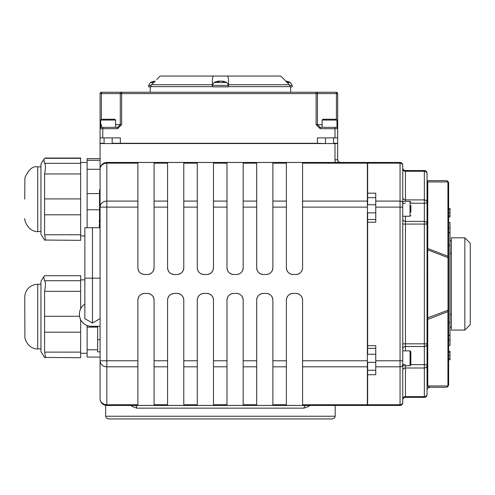 <?xml version="1.0" encoding="UTF-8"?>
<svg xmlns="http://www.w3.org/2000/svg" width="495" height="495" viewBox="0 0 495 495"><rect width="100%" height="100%" fill="white"/><g stroke="black" fill="none" stroke-linecap="round" stroke-linejoin="round"><path stroke-width="0.74" d="M445.952 387.276A2.698 2.698 0 0 0 448.649 384.578A2.698 2.03 180 0 1 447.925 385.958A2.698 2.302 90 0 1 445.952 387.276L429.753 387.276L427.773 385.958L427.68 249.827L427.049 249.827M448.649 384.578L448.649 183.323A2.698 2.698 0 0 0 445.952 180.626A2.698 2.302 90 0 1 447.925 181.943A2.698 2.03 0 0 1 448.649 183.323M427.049 320.766A2.698 2.03 -0 0 1 427.773 319.386L447.925 311.615A2.698 2.03 0 0 0 448.649 310.235L448.018 310.235A2.698 2.005 68.9 0 1 447.925 311.615L447.925 385.958L427.773 385.958A2.698 2.03 180 0 0 427.049 387.338L427.049 389.973L427.278 388.897A2.698 2.698 0 0 0 427.049 389.973M448.649 216.965L449.998 216.965L448.649 216.989L448.649 222.404L449.998 222.404L449.998 345.498L448.649 345.498L448.649 351.246L449.998 351.246L449.998 359.692L448.649 359.692M449.998 322.561L448.649 322.561L448.649 310.235M427.049 181.065A2.698 2.302 90 0 1 427.773 181.943L447.925 181.943L447.925 256.286A2.698 2.03 0 0 1 448.649 257.666L448.649 245.341L449.998 245.341M449.998 358.584L448.649 358.584L448.649 355.472L449.998 355.472M427.049 318.075L448.018 310.235L448.018 257.666L427.68 249.827L427.773 248.515L447.925 256.286A2.698 2.005 111.1 0 1 448.018 257.666L448.649 257.666M445.952 180.626L427.049 180.626M427.049 183.323L427.773 181.943L427.773 248.515A2.698 2.03 180 0 1 427.049 247.135M427.049 394.224A2.698 2.413 0 0 1 424.351 396.637L405.448 396.637L405.448 397.349L424.351 397.349A2.698 2.698 180 0 0 427.049 394.651L427.049 365.582A2.698 2.413 180 0 1 424.351 368.002L424.351 397.349L405.448 397.349A2.698 2.698 180 0 0 402.751 400.053L402.751 373.193M402.751 194.702L402.751 184.796M405.448 201.391L405.448 171.264A2.698 2.413 0 0 1 402.751 168.851L402.751 192.871M402.751 372.537L402.751 400.053M424.351 170.552L424.351 199.9A2.698 2.413 0 0 1 427.049 202.313A2.698 0.928 180 0 1 424.351 203.241L424.351 221.376A2.698 2.698 0 0 1 427.049 224.074L424.351 224.074L424.351 343.821L427.049 343.821A2.698 2.698 180 0 1 424.351 346.519L424.351 364.654A2.698 0.928 0 0 1 427.049 365.582L427.049 173.25A2.698 2.698 180 0 0 424.351 170.552L405.448 170.552A2.698 2.698 180 0 1 402.751 167.848M402.751 182.179L402.751 169.612M402.751 401.996L402.751 165.151A2.698 2.698 0 0 0 400.053 162.453L367.649 162.453L367.649 204.763M410.85 203.241L424.351 203.241L424.351 199.9L405.448 199.9A2.698 2.413 0 0 1 402.751 197.486L402.751 207.12L400.053 207.12L400.053 405.448A2.698 2.698 0 0 0 402.751 402.751A2.698 2.698 0 0 1 400.053 405.448L367.649 405.448L367.649 374.721L375.748 374.721L375.748 366.814L400.053 366.814A2.698 2.413 180 0 0 402.751 364.4M410.039 365.737L410.85 364.926L410.85 351.697L410.039 350.887L410.039 365.737L402.751 365.737L402.751 370.415A2.698 2.413 0 0 1 405.448 368.002L405.448 365.737M367.649 212.862L367.649 345.659L375.748 345.659L375.748 366.814M367.649 193.174L375.748 193.174L375.748 222.243L367.649 222.243M427.049 393.896L427.049 394.651M427.049 173.25L427.049 174.005M405.448 350.887L405.448 221.376L424.351 221.376L424.351 224.074L402.751 224.074M402.751 343.821L424.351 343.821L424.351 346.519L405.448 346.519A2.698 2.698 -0 0 0 402.751 349.216M410.85 364.654L424.351 364.654L424.351 368.002L405.448 368.002L405.448 396.637A2.698 2.413 0 0 0 402.751 399.05M427.711 388.21L429.753 387.276A2.698 2.698 0 0 0 427.278 388.897M427.049 365.582L427.049 387.338M470.25 283.951L470.25 243.224L464.848 237.823L464.848 330.078L470.25 324.677L470.25 283.951M464.848 237.823L451.347 237.823L451.347 330.078L464.848 330.078M99.538 213.073L99.538 199.287M99.272 227.737L99.538 227.304M99.272 227.304L99.538 221.803M99.272 221.803L99.538 219.068M99.538 227.737L99.538 189.752L100.083 189.752M337.683 93.598A1.349 1.349 0 0 0 336.328 92.249L336.414 93.598L337.683 93.598L337.683 128.7A1.349 1.349 0 0 0 336.328 127.351L320.185 127.351L320.185 128.7L337.683 128.7L337.683 143.278L333.593 143.278M101.345 119.27L101.432 92.249A1.349 1.349 0 0 0 100.083 93.598L120.291 93.598L120.291 124.647L121.64 124.647L121.64 92.249A1.349 1.349 90 0 0 120.291 93.598L317.468 93.598A1.349 1.349 -90 0 0 316.119 92.249L316.119 124.647L320.185 128.7M336.328 92.249L101.432 92.249M115.552 124.647L120.291 124.647L117.581 127.351L117.581 128.7L121.64 124.647M117.581 127.351L101.432 127.351A1.349 1.349 0 0 0 100.083 128.7L100.083 137.882L120.328 137.882L120.328 143.278L317.431 143.278L317.431 137.882L337.683 137.882M100.702 124.647L100.083 124.647L100.083 93.598L100.083 128.7L117.581 128.7M101.432 127.351L101.345 124.647M320.185 127.351L317.468 124.647L316.119 124.647M338.846 161.976L340.381 162.453L367.383 162.453L106.827 162.453A6.751 6.751 0 0 0 100.083 169.197A6.751 6.039 0 0 1 106.827 163.164L106.827 162.453L154.081 162.453L154.081 267.752A6.751 6.751 0 0 1 147.331 274.502L144.633 274.502A6.751 6.751 0 0 1 137.882 267.752L137.882 162.453M337.683 143.55L334.979 143.55L334.979 159.749L337.683 159.749L337.683 143.55M338.264 161.426L337.683 159.749A2.698 2.698 0 0 0 340.381 162.453L302.581 162.453L302.581 267.752C302.191 271.835 299.939 274.088 295.831 274.502A6.751 6.751 0 0 0 302.581 267.752M87.12 227.731L87.12 158.685L100.083 158.685L100.083 143.55L334.979 143.55M100.083 143.55L100.083 207.12L106.827 207.12L106.827 201.081A6.751 6.039 180 0 0 100.083 207.12L100.083 360.781A6.751 6.039 -0 0 0 106.827 366.814L106.827 360.781L100.083 360.781L100.083 398.698A6.751 6.751 0 0 0 106.827 405.448L137.882 405.448L137.882 300.149A6.751 6.751 0 0 1 144.633 293.399L147.331 293.399A6.751 6.751 0 0 1 154.081 300.149L154.081 405.448L167.582 405.448L167.582 300.149A6.751 6.751 0 0 1 174.333 293.399L177.031 293.399A6.751 6.751 0 0 1 183.781 300.149L183.781 405.448L197.282 405.448L197.282 300.149A6.751 6.751 0 0 1 204.033 293.399L206.731 293.399A6.751 6.751 0 0 1 213.481 300.149L213.481 405.448L226.982 405.448L226.982 300.149A6.751 6.751 0 0 1 233.733 293.399L236.431 293.399A6.751 6.751 0 0 1 243.181 300.149L243.181 405.448L256.682 405.448L256.682 300.149A6.751 6.751 0 0 1 263.433 293.399L266.131 293.399A6.751 6.751 0 0 1 272.881 300.149L272.881 405.448L286.382 405.448L286.382 300.149A6.751 6.751 0 0 1 293.133 293.399L295.831 293.399A6.751 6.751 0 0 1 302.581 300.149L302.581 405.448L367.383 405.448L367.383 404.737L302.581 404.737M367.649 362.365L367.649 374.721M367.649 345.659L367.649 354.265M104.08 143.278L100.083 143.278L100.083 137.882M134.869 405.448A2.698 1.968 -90 0 1 136.837 408.152L304.017 408.152A2.698 1.968 90 0 1 305.984 405.448M304.017 408.152L308.762 406.389A2.698 1.819 49.2 0 1 308.602 405.448M308.762 406.389L309.808 405.448M131.051 405.448L132.097 406.389A2.698 1.819 130.8 0 0 132.252 405.448M132.097 406.389L136.837 408.152M302.581 405.448L286.382 405.448M272.881 405.448L256.682 405.448M243.181 405.448L226.982 405.448M213.481 405.448L197.282 405.448M183.781 405.448L167.582 405.448M154.081 405.448L137.882 405.448M335.177 405.448L335.177 416.252L105.676 416.252L105.676 405.349M105.676 416.252L106.258 417.922L108.38 418.949L332.479 418.949L334.601 417.922L335.177 416.252M293.133 274.502A6.751 6.751 0 0 1 286.382 267.752C286.772 271.835 289.018 274.088 293.133 274.502L295.831 274.502M177.031 274.502L174.333 274.502C170.218 274.088 167.972 271.835 167.582 267.752L167.582 162.453L183.781 162.453L183.781 267.752C183.391 271.835 181.139 274.088 177.031 274.502A6.751 6.751 0 0 0 183.781 267.752M206.731 274.502L204.033 274.502C199.918 274.088 197.672 271.835 197.282 267.752L197.282 162.453L213.481 162.453L213.481 267.752C213.091 271.835 210.839 274.088 206.731 274.502A6.751 6.751 0 0 0 213.481 267.752M236.431 274.502L233.733 274.502C229.618 274.088 227.372 271.835 226.982 267.752L226.982 162.453L243.181 162.453L243.181 267.752C242.791 271.835 240.539 274.088 236.431 274.502A6.751 6.751 0 0 0 243.181 267.752M266.131 274.502L263.433 274.502C259.318 274.088 257.072 271.835 256.682 267.752L256.682 162.453L272.881 162.453L272.881 267.752C272.491 271.835 270.239 274.088 266.131 274.502A6.751 6.751 0 0 0 272.881 267.752M153.704 82.517L150.437 82.517A14.064 14.064 0 0 1 155.114 81.112L151.495 84.707L150.697 86.848L148.649 86.848L148.649 85.412L150.987 85.412M289.872 85.412L292.205 85.412L292.205 86.848L290.163 86.848L289.365 84.707L280.733 76.051L227.799 76.051L228.535 79.491L228.535 86.848L212.336 86.848L212.336 84.707L212.336 86.619L150.697 86.619M150.226 86.848L150.226 92.249M151.495 84.707L212.336 84.707L212.336 79.491L213.073 76.051L227.799 76.051M289.365 84.707L228.535 84.707L228.535 86.619L290.163 86.619M302.581 163.164L367.383 163.164L367.383 162.453M367.383 163.164L367.383 201.081L302.581 201.081M302.581 207.12L367.383 207.12L367.383 201.081M367.383 207.12L367.383 360.781L302.581 360.781M302.581 366.814L367.383 366.814L367.383 360.781M367.383 366.814L367.383 404.737M286.382 267.752L286.382 162.453L272.881 162.453M256.682 267.752A6.751 6.751 0 0 0 263.433 274.502M226.982 267.752A6.751 6.751 0 0 0 233.733 274.502M197.282 267.752A6.751 6.751 0 0 0 204.033 274.502M167.582 267.752A6.751 6.751 0 0 0 174.333 274.502M167.582 162.453L154.081 162.453M197.282 162.453L183.781 162.453M226.982 162.453L213.481 162.453M256.682 162.453L243.181 162.453M106.827 405.448L106.827 404.737A6.751 6.039 180 0 1 100.083 398.698M174.333 293.399C170.218 293.813 167.972 296.066 167.582 300.149M144.633 293.399C140.518 293.813 138.272 296.066 137.882 300.149M204.033 293.399C199.918 293.813 197.672 296.066 197.282 300.149M233.733 293.399C229.618 293.813 227.372 296.066 226.982 300.149M263.433 293.399C259.318 293.813 257.072 296.066 256.682 300.149M293.133 293.399C289.018 293.813 286.772 296.066 286.382 300.149M302.581 300.149C302.191 296.066 299.939 293.813 295.831 293.399M272.881 300.149C272.491 296.066 270.239 293.813 266.131 293.399M243.181 300.149C242.791 296.066 240.539 293.813 236.431 293.399M213.481 300.149C213.091 296.066 210.839 293.813 206.731 293.399M183.781 300.149C183.391 296.066 181.139 293.813 177.031 293.399M154.081 300.149C153.691 296.066 151.439 293.813 147.331 293.399M147.331 274.502C151.439 274.088 153.691 271.835 154.081 267.752M137.882 267.752C138.272 271.835 140.518 274.088 144.633 274.502M156.748 79.491L160.126 76.051L156.748 79.491M213.073 76.051L160.126 76.051M448.649 352.347L449.998 352.347M448.649 208.55L449.998 208.55L449.998 216.965M448.649 208.574L449.998 208.574M448.649 339.867L449.998 339.867M448.649 335.375L449.998 335.375M448.649 232.526L449.998 232.526M448.649 228.034L449.998 228.034M317.431 143.278L325.487 143.55L325.493 137.882M112.179 143.278L120.328 143.278M449.998 253.44L451.347 253.44L449.998 253.44M449.998 314.461L451.347 314.461M154.081 405.417L137.882 405.417M183.781 405.417L167.582 405.417M213.481 405.417L197.282 405.417M243.181 405.417L226.982 405.417M272.881 405.417L256.682 405.417M302.581 405.417L286.382 405.417M115.552 120.062L115.552 127.351L100.702 127.351L100.702 120.062L115.552 120.062L114.747 119.252L101.512 119.252L100.702 120.062M336.971 120.062L336.971 127.351L322.121 127.351L322.121 120.062L336.971 120.062L336.161 119.252L322.926 119.252L322.121 120.062M329.583 119.252L332.937 119.252M410.85 358.349L410.85 361.709M410.85 212.207L410.85 205.456M218.957 81.1L219.068 81.1A14.058 9.065 83.5 0 0 217.225 81.687L218.654 81.687A14.058 7.611 -84 0 1 220.275 81.1L221.011 81.1A14.058 10.673 82.3 0 1 223.264 81.687L224.322 81.687A14.058 11.75 -80.9 0 0 221.915 81.1L221.803 81.1M223.932 81.873L224.322 81.687L223.932 81.873M226.747 82.517L214.118 82.517L212.336 85.412L228.535 85.412L226.747 82.517A14.064 14.064 0 0 0 221.76 81.081M220.597 81.1L219.854 81.1A14.058 10.673 -82.3 0 0 219.192 81.205M285.992 81.359A14.058 10.673 82.3 0 1 286.933 81.687L287.997 81.687A14.058 11.75 -80.9 0 0 285.745 81.118A14.064 14.064 0 0 1 290.423 82.517L287.156 82.517M155.077 81.149A14.058 9.065 83.5 0 0 153.537 81.687L154.539 81.687M24.75 297.186L24.892 337.862C27.831 348.672 36.766 349.321 37.713 348.895L37.713 284.223L35.782 284.365C29.774 285.621 26.142 289.247 24.892 295.255L24.75 297.186M40.949 351.716L40.949 281.408L43.727 276.779L44.593 280.714C45.689 282.076 45.689 285.615 44.593 291.332L44.593 352.124C45.689 356.61 45.689 358.374 44.593 357.415L40.949 351.716M44.593 357.415L80.642 357.712L80.642 319.615M80.642 308.831L80.642 275.703L44.593 275.703L43.727 276.779M44.593 275.703L80.642 275.703M100.083 357.068L87.12 357.068L87.12 325.512M97.651 351.877L100.083 351.877L97.651 351.877L97.651 326.285M100.083 326.285L91.334 326.285A11.905 11.905 0 0 1 79.423 314.375L79.423 314.071A11.905 11.905 0 0 1 84.855 304.079M84.855 278.171L92.466 278.128L92.466 227.7L84.855 227.743L84.855 318.662L92.466 323.062L100.083 318.662L92.466 323.062L92.466 278.128L100.083 278.171M92.466 227.7L100.083 227.743M40.949 231.53L37.713 231.53L37.713 166.852C32.738 165.874 28.469 169.556 24.892 177.891L24.75 199.194M40.949 234.345L40.949 164.037L43.727 159.409L44.593 163.344C45.689 164.711 45.689 168.244 44.593 173.962L44.593 234.754C45.689 239.24 45.689 241.003 44.593 240.044L40.949 234.345M44.593 240.044L80.642 240.341L80.642 158.041L45.082 158.041L43.727 159.409M402.751 388.946L402.751 374.096M405.448 364.654A2.698 0.928 0 0 1 402.751 363.726M405.448 216.241L405.448 221.376A2.698 2.698 0 0 1 402.751 218.679M405.448 203.241A2.698 0.928 0 0 0 402.751 204.175M427.049 173.677A2.698 2.413 0 0 0 424.351 171.264L405.448 171.264L405.448 170.552M402.751 402.324A2.698 2.413 180 0 1 400.053 404.737L367.649 404.737M402.751 360.781L375.748 360.781M402.751 203.501A2.698 2.413 180 0 0 400.053 201.081L400.053 207.12L375.748 207.12M402.751 165.578A2.698 2.413 180 0 0 400.053 163.164L400.053 201.081L375.748 201.081M400.053 162.453L400.053 163.164L367.649 163.164M322.121 124.647L317.468 124.647L317.468 93.598L336.414 93.598L336.414 119.289M102.781 127.351L102.781 137.882M336.971 124.647L337.683 124.647M336.328 127.351A1.349 1.349 0 0 1 337.683 128.7M334.979 127.351L334.979 137.882M334.979 159.749A5.402 5.402 0 0 0 335.703 162.453M367.649 197.641L375.748 197.641M375.748 370.26L367.649 370.26M286.382 162.471L302.581 162.471L286.382 162.49M137.882 162.49L154.081 162.49M167.582 162.49L183.781 162.49M197.282 162.49L213.481 162.49M226.982 162.49L243.181 162.49M256.682 162.49L272.881 162.49M272.881 207.12L286.382 207.12M243.181 207.12L256.682 207.12M213.481 207.12L226.982 207.12M183.781 207.12L197.282 207.12M154.081 207.12L167.582 207.12M137.882 360.781L106.827 360.781L106.827 207.12L137.882 207.12M167.582 360.781L154.081 360.781M197.282 360.781L183.781 360.781M226.982 360.781L213.481 360.781M256.682 360.781L243.181 360.781M286.382 360.781L272.881 360.781M286.382 404.737L272.881 404.737M256.682 404.737L243.181 404.737M226.982 404.737L213.481 404.737M197.282 404.737L183.781 404.737M167.582 404.737L154.081 404.737M154.081 366.814L167.582 366.814M183.781 366.814L197.282 366.814M213.481 366.814L226.982 366.814M243.181 366.814L256.682 366.814M272.881 366.814L286.382 366.814M183.781 163.164L197.282 163.164M213.481 163.164L226.982 163.164M243.181 163.164L256.682 163.164M272.881 163.164L286.382 163.164M286.382 201.081L272.881 201.081M256.682 201.081L243.181 201.081M226.982 201.081L213.481 201.081M197.282 201.081L183.781 201.081M167.582 201.081L154.081 201.081M154.081 163.164L167.582 163.164M137.882 404.737L106.827 404.737L106.827 366.814L137.882 366.814M137.882 201.081L106.827 201.081L106.827 163.164L137.882 163.164M448.649 215.9L449.998 215.9M448.649 212.776L449.998 212.776M448.649 209.688L449.998 209.688M410.85 202.201L410.039 201.391L410.039 216.241L410.85 215.43M219.068 81.1L219.093 81.465M80.642 280.714L44.593 280.714M80.642 291.332L44.593 291.332M79.577 316.28L44.593 316.28M80.642 332.188L44.593 332.188M80.642 352.124L44.593 352.124M97.651 327.115L87.12 327.115M97.651 349.792L87.12 349.792M100.083 339.725L97.651 339.725M80.642 163.344L44.593 163.344M80.642 158.338L44.593 158.338M80.642 173.962L44.593 173.962M80.642 198.91L44.593 198.91M80.642 214.818L44.593 214.818M80.642 234.754L44.593 234.754M100.083 158.716L87.12 158.716M100.083 160.343L87.12 160.343M100.083 169.271L87.12 169.271M99.538 193.576L87.12 193.576M99.272 209.75L87.12 209.75M367.649 219.545L375.748 219.545M367.649 348.356L375.748 348.356M290.627 92.249L290.627 86.848M449.998 327.158L451.347 327.158M449.998 240.743L451.347 240.743M448.649 335.257L449.998 335.257M448.649 232.644L449.998 232.644M104.08 137.882L104.08 143.55M112.179 137.882L112.179 143.55M333.593 137.882L333.593 143.55M375.748 354.265L367.383 354.265M375.748 362.365L367.383 362.365M410.039 350.887L402.751 350.887M375.748 204.763L367.383 204.763M375.748 212.862L367.383 212.862M410.039 201.391L402.751 201.391M410.039 216.241L402.751 216.241M218.716 81.669L217.299 81.669M224.229 81.669L223.171 81.669M219.112 81.081A14.064 14.064 0 0 0 214.118 82.517M212.336 85.412L212.336 86.848M228.535 85.412L228.535 86.848M219.186 81.1L219.211 81.409M287.898 81.669L286.846 81.669M292.205 85.412L290.423 82.517M155.028 81.669L153.611 81.669M148.649 85.412L150.437 82.517M40.949 284.223L37.713 284.223M40.949 348.895L37.713 348.895M84.855 279.861L80.642 279.861M87.12 353.257L80.642 353.257M84.855 318.662L92.466 323.062M37.713 231.53C38.876 231.747 28.908 232.916 24.892 220.498L24.75 218.567M40.949 166.852L37.713 166.852M87.12 162.49L80.642 162.49M84.855 235.892L80.642 235.892"/></g></svg>
